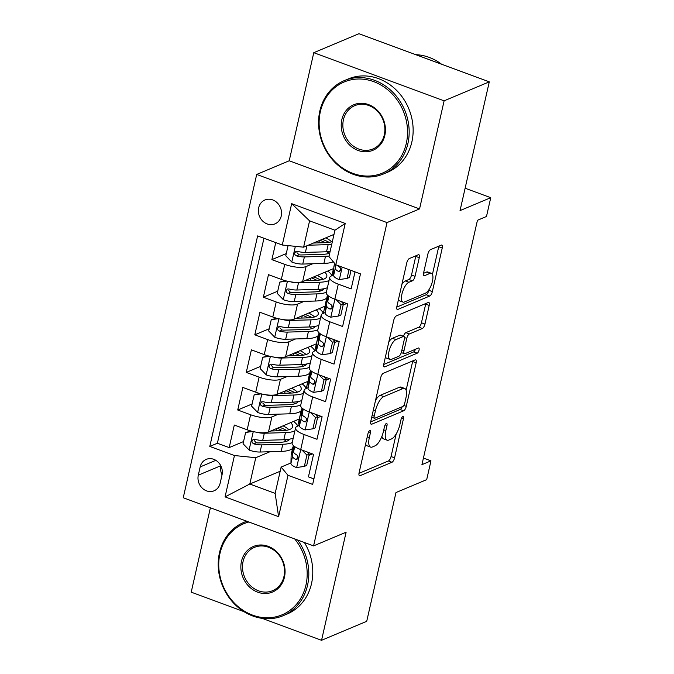 <?xml version="1.0" encoding="UTF-8"?>
<svg xmlns="http://www.w3.org/2000/svg" width="674" height="674" viewBox="0 0 674 674"><rect width="100%" height="100%" fill="white"/><g stroke="black" fill="none" stroke-linecap="round" stroke-linejoin="round"><path stroke-width="1.01" d="M369.832 430.433A2.78 1.045 110.3 0 0 368.004 433.534L359.099 472.744A3.977 1.491 110.3 0 0 359.495 475.726A3.977 1.491 110.3 0 0 360.034 475.684L391.965 462.271A3.977 1.491 110.3 0 0 394.576 457.831L403.482 418.63A2.78 1.045 110.3 0 0 403.204 416.54A2.78 1.045 110.3 0 0 402.825 416.566A2.78 1.045 110.3 0 0 400.996 419.666L399.842 424.746A12.722 4.769 110.3 0 1 391.484 438.934L388.831 440.055A12.722 4.769 110.3 0 1 387.103 440.181A12.722 4.769 110.3 0 1 385.831 430.635L386.986 425.564A2.78 1.045 110.3 0 0 386.708 423.474A2.78 1.045 110.3 0 0 386.328 423.499A2.78 1.045 110.3 0 0 384.5 426.6L383.354 431.68A12.722 4.769 110.3 0 1 374.988 445.868L372.334 446.988A12.722 4.769 110.3 0 1 370.607 447.115A12.722 4.769 110.3 0 1 369.335 437.569L370.489 432.489A2.78 1.045 110.3 0 0 370.211 430.408A2.78 1.045 110.3 0 0 369.832 430.433M258.673 207.769A12.958 11.34 -112.8 0 0 262.649 221.021A12.958 11.34 -112.8 0 0 274.967 223.878A12.958 11.34 -112.8 0 0 281.218 216.093A12.958 11.34 -112.8 0 0 277.241 202.84A12.958 11.34 -112.8 0 0 264.924 199.984A12.958 11.34 -112.8 0 0 258.673 207.769M419.262 257.704A3.977 1.491 110.3 0 0 418.866 254.721A3.977 1.491 110.3 0 0 418.327 254.764L409.371 258.53A3.977 1.491 110.3 0 0 406.759 262.961L396.868 306.502A3.977 1.491 110.3 0 0 397.264 309.492A3.977 1.491 110.3 0 0 397.803 309.45L429.734 296.029A3.977 1.491 110.3 0 0 432.346 291.598L442.237 248.049A3.977 1.491 110.3 0 0 441.841 245.066A3.977 1.491 110.3 0 0 441.301 245.109L430.484 249.658A3.977 1.491 110.3 0 0 427.872 254.09L423.634 272.726A3.977 1.491 110.3 0 0 424.03 275.708A3.977 1.491 110.3 0 0 424.569 275.674L429.936 273.417A10.632 3.985 110.3 0 1 431.377 273.315A10.632 3.985 110.3 0 1 431.992 282.979A10.632 3.985 110.3 0 1 425.454 293.156L404.434 301.994A10.632 3.985 110.3 0 1 402.993 302.095A10.632 3.985 110.3 0 1 402.37 292.432A10.632 3.985 110.3 0 1 408.916 282.246L412.421 280.78A3.977 1.491 110.3 0 0 415.032 276.34L419.262 257.704L415.74 256.406A3.977 1.491 110.3 0 0 415.858 255.8M262.178 618.37L321.549 640.3L366.723 621.31L395.975 492.551L426.693 479.644L430.964 460.848L421.932 464.647L477.445 220.288L486.485 216.489L490.756 197.693L465.119 188.223M444.115 100.83L313.781 52.69L289.222 160.766L419.557 208.915L444.115 100.83L489.29 81.84L460.039 210.6L490.756 197.693M419.557 208.915L387.028 222.58L313.579 545.889L183.244 497.749L256.701 174.44L387.028 222.58M321.549 640.3L346.107 532.216L313.579 545.889M383.304 373.286A3.977 1.491 110.3 0 0 380.692 377.726L370.793 421.267A3.977 1.491 110.3 0 0 371.189 424.249A3.977 1.491 110.3 0 0 371.728 424.216L403.659 410.795A3.977 1.491 110.3 0 0 406.27 406.355L416.161 362.814A3.977 1.491 110.3 0 0 415.765 359.832A3.977 1.491 110.3 0 0 415.226 359.865L383.304 373.286M383.835 363.884L393.726 320.344A3.977 1.491 110.3 0 1 396.337 315.904L428.26 302.491A3.977 1.491 110.3 0 1 428.799 302.449A3.977 1.491 110.3 0 1 429.195 305.432L424.965 324.068A3.977 1.491 110.3 0 1 422.354 328.508L409.404 333.95A3.977 1.491 110.3 0 0 406.793 338.382L403.987 350.741A3.977 1.491 110.3 0 0 404.383 353.724A3.977 1.491 110.3 0 0 404.922 353.69L418.402 348.02A2.78 1.045 110.3 0 1 418.781 347.995A2.78 1.045 110.3 0 1 418.942 350.522A2.78 1.045 110.3 0 1 417.223 353.184L384.77 366.833A3.977 1.491 110.3 0 1 384.231 366.867A3.977 1.491 110.3 0 1 383.835 363.884M313.781 52.69L358.956 33.7L489.29 81.84M210.389 507.775L191.214 592.16L243.954 611.638M275.759 242.606L271.892 259.633L286.265 253.584M312.677 263.77L306.063 266.55A16.201 4.962 -167.2 0 1 284.748 264.377L281.328 279.415L268.471 274.672L263.349 297.226L277.73 291.185M304.134 301.362L297.52 304.142A16.201 4.962 -167.2 0 1 276.205 301.977L272.793 317.007L259.937 312.264L254.806 334.818L269.187 328.777M295.6 338.955L288.986 341.735A16.201 4.962 -167.2 0 1 267.662 339.57L264.25 354.608L251.394 349.857L246.263 372.41L260.644 366.37M287.057 376.547L280.443 379.327A16.201 4.962 -167.2 0 1 259.128 377.162L255.707 392.201L242.851 387.449L237.728 410.003L250.585 414.754A16.201 4.962 12.8 0 0 271.9 416.92L278.514 414.139M252.101 403.962L237.728 410.003M313.907 478.894L308.439 476.872L313.562 454.318L300.705 449.566A16.201 4.962 12.8 0 1 292.137 442.944L295.557 427.906A16.201 4.962 12.8 0 0 304.126 434.536L316.982 439.279L322.105 416.726L309.248 411.974A16.201 4.962 12.8 0 1 300.68 405.352L304.1 390.313A16.201 4.962 -167.2 0 1 305.802 388.696L308.026 387.761M304.1 390.313A16.201 4.962 -167.2 0 0 312.669 396.935L325.525 401.687L330.648 379.133L317.791 374.382A16.201 4.962 12.8 0 1 309.223 367.751L312.635 352.721A16.201 4.962 -167.2 0 1 314.345 351.103L316.561 350.168M312.635 352.721A16.201 4.962 -167.2 0 0 321.203 359.343L334.06 364.095L339.191 341.541L326.334 336.789A16.201 4.962 12.8 0 1 317.766 330.159L321.178 315.12A16.201 4.962 -167.2 0 1 322.888 313.511L325.104 312.576M321.178 315.12A16.201 4.962 -167.2 0 0 329.746 321.751L342.603 326.502L347.733 303.94L334.868 299.197A16.201 4.962 12.8 0 1 326.3 292.567L329.721 277.528A16.201 4.962 -167.2 0 1 331.431 275.919L333.647 274.984M281.328 279.415A16.201 4.962 12.8 0 0 302.651 281.58L333.815 268.488M272.793 317.007A16.201 4.962 12.8 0 0 294.108 319.181L325.272 306.08M264.25 354.608A16.201 4.962 12.8 0 0 285.565 356.773L316.729 343.673M255.707 392.201A16.201 4.962 12.8 0 0 277.022 394.366L308.187 381.265M220.137 483.258L222.016 474.985A12.553 10.986 -112.8 0 0 218.165 462.145A12.553 10.986 -112.8 0 0 206.227 459.382A12.553 10.986 -112.8 0 0 200.178 466.922L198.299 475.187A12.553 10.986 -112.8 0 0 202.149 488.027A12.553 10.986 -112.8 0 0 214.079 490.798A12.553 10.986 -112.8 0 0 220.137 483.258M282.28 245.016L291.673 203.658L345.223 223.439L335.821 264.789L328.963 256.55L334.944 230.23L309.577 220.861L303.603 247.181L282.28 245.016L257.628 235.908L209.791 446.432L234.451 455.54L255.766 457.705L269.971 451.732M335.821 264.789L360.48 273.897L312.652 484.421L287.992 475.313L278.598 516.672L225.057 496.89L234.451 455.54M346.621 303.536L343.15 304.993M338.078 341.128L334.607 342.586M329.535 378.721L326.064 380.178M263.955 238.242L217.382 443.239L229.185 447.595L234.308 425.041L247.164 429.793A16.201 4.962 12.8 0 0 268.488 431.958L299.652 418.857M320.993 416.313L317.53 417.77M299.483 425.353L297.259 426.288A16.201 4.962 12.8 0 0 295.557 427.906M329.721 277.528A16.201 4.962 -167.2 0 0 338.289 284.158L351.146 288.91L355.013 271.883M259.128 377.162L246.263 372.41M267.662 339.57L254.806 334.818M276.205 301.977L263.349 297.226M284.748 264.377L271.892 259.633M303.603 247.181L333.992 234.409M255.766 457.705L249.793 484.025L275.152 493.385L281.134 467.074L287.992 475.313M280.182 471.244L249.793 484.025L225.057 496.89M312.458 453.905L308.987 455.363M290.941 462.954L281.134 467.074M289.222 160.766L256.701 174.44M430.964 460.848L423.424 458.059M297.706 426.103L299.323 419.001M243.567 441.554L229.185 447.595M217.382 443.239L209.791 446.432M306.249 388.51L307.866 381.4M314.792 350.918L316.409 343.807M323.335 313.317L324.944 306.215M331.878 275.725L333.487 268.623M275.152 493.385L278.598 516.672M291.673 203.658L309.577 220.861M345.223 223.439L334.944 230.23M220.845 465.869A12.553 10.986 -112.8 0 0 222.058 474.808M365.62 444.04A12.722 4.769 110.3 0 0 367.086 445.809L370.607 447.115M381.905 436.331A12.722 4.769 110.3 0 0 383.582 438.884L387.103 440.181M358.989 473.35L388.443 460.965A3.977 1.491 110.3 0 0 391.055 456.534L396.177 433.98M406.119 390.221L412.64 361.517A3.977 1.491 110.3 0 0 412.758 360.91M370.683 421.873L400.137 409.489A3.977 1.491 110.3 0 0 402.209 406.725M374.205 416.161A2.78 1.045 110.3 0 0 374.474 418.251A2.78 1.045 110.3 0 0 374.854 418.225L402.884 406.447A2.78 1.045 110.3 0 0 404.712 403.338L405.925 397.989A12.722 4.769 110.3 0 0 404.653 388.443A12.722 4.769 110.3 0 0 402.934 388.569L383.776 396.624A12.722 4.769 110.3 0 0 375.418 410.811L374.205 416.161L372.132 415.395M404.653 388.443L401.131 387.146A12.722 4.769 110.3 0 0 399.412 387.264L402.934 388.569M375.561 400.28A12.722 4.769 110.3 0 1 380.254 395.318L399.412 387.264M403.49 336.284A3.977 1.491 110.3 0 1 405.883 332.644L418.832 327.202A3.977 1.491 110.3 0 0 421.444 322.77L425.673 304.134A3.977 1.491 110.3 0 0 425.791 303.527M383.717 364.491L413.701 351.887A2.78 1.045 110.3 0 0 415.395 349.284M395.967 339.595A10.632 3.985 110.3 0 0 389.429 349.772A10.632 3.985 110.3 0 0 390.044 359.436A10.632 3.985 110.3 0 0 391.484 359.335L398.89 356.226A3.977 1.491 110.3 0 0 401.502 351.786L404.307 339.426A3.977 1.491 110.3 0 0 403.911 336.444A3.977 1.491 110.3 0 0 403.372 336.478L395.967 339.595L392.445 338.289A10.632 3.985 110.3 0 0 388.805 341.979M385.41 356.942A10.632 3.985 110.3 0 0 386.522 358.138L390.044 359.436M403.911 336.444L400.39 335.138A3.977 1.491 110.3 0 0 399.851 335.18L403.372 336.478M392.445 338.289L399.851 335.18M401.881 284.445A10.632 3.985 110.3 0 1 405.394 280.948L408.899 279.474A3.977 1.491 110.3 0 0 411.511 275.043L415.74 256.406M398.41 299.719A10.632 3.985 110.3 0 0 399.463 300.798L402.993 302.095M431.377 273.315L427.855 272.01A10.632 3.985 110.3 0 0 426.415 272.111L429.936 273.417M423.516 273.332L426.415 272.111M432.438 274.385L438.715 246.751A3.977 1.491 110.3 0 0 438.825 246.145M396.75 307.108L426.212 294.732A3.977 1.491 110.3 0 0 428.824 290.292L428.967 289.66M252.666 431.453L245.622 432.481L243.061 443.762L249.254 450.122A10.733 3.286 12.8 0 0 260.054 452.027L281.176 451.403A30.979 9.495 12.8 0 0 292.609 448.353M286.324 441.377A25.722 7.877 12.8 0 0 284.251 439.734M256.339 432.194A10.733 3.286 12.8 0 0 264.326 433.23L285.447 432.607A30.979 9.495 12.8 0 0 294.875 430.905M297.655 426.128A30.979 9.495 12.8 0 0 293.544 421.427M270.771 430.998L282.406 430.652A25.722 7.877 12.8 0 0 292.659 426.802A25.722 7.877 12.8 0 0 290.663 422.64M245.622 432.481L251.073 431.04M293.249 438.049A30.979 9.495 -167.2 0 1 283.821 439.751L262.7 440.375A10.733 3.286 -167.2 0 1 254.764 439.347L253.146 439.431L251.891 441.15L252.211 442.7L253.744 443.863A10.733 3.286 12.8 0 0 261.681 444.882L282.794 444.259A30.979 9.495 12.8 0 0 292.23 442.557M286.399 430.307A30.979 9.495 12.8 0 0 279.626 427.274M277.275 428.268A25.722 7.877 -167.2 0 1 282.608 430.644M289.744 439.136A25.722 7.877 -167.2 0 1 279.761 442.304L258.639 442.928A5.468 1.677 -167.2 0 1 256.339 442.767L254.25 440.644M288.969 429.726A25.722 7.877 12.8 0 0 283.046 425.842M304.353 466.4L306.704 465.414L309.265 454.133L306.914 455.119L304.353 466.4L296.459 467.554A10.733 3.286 -167.2 0 1 290.932 463.434L291.143 455.085A30.979 9.495 -167.2 0 1 291.219 454.503L292.836 447.368A30.979 9.495 12.8 0 0 292.769 447.949L292.55 456.29A10.733 3.286 12.8 0 0 295.659 459.348L296.948 459.398L298.119 457.713L297.857 456.138L296.686 454.832A10.733 3.286 -167.2 0 1 293.578 451.774L293.729 445.868M306.914 455.119L301.969 450.038M307.133 451.942L309.265 454.133M293.687 445.834A30.979 9.495 12.8 0 0 292.836 447.368M298.051 458.059A5.468 1.677 -167.2 0 1 297.697 457.36L297.731 455.894M434.376 409.952L433.483 413.819M248.874 521.988A49.413 43.237 -112.8 0 0 219.994 553.379A49.413 43.237 -112.8 0 0 252.548 615.118A49.413 43.237 -112.8 0 0 305.945 585.133A49.413 43.237 -112.8 0 0 294.69 538.914M297.605 539.992A50.626 44.299 67.2 0 1 307.538 585.293A50.626 44.299 67.2 0 1 283.122 615.699A50.626 44.299 67.2 0 1 235.007 604.527A50.626 44.299 67.2 0 1 219.48 552.764A50.626 44.299 67.2 0 1 243.895 522.358A50.626 44.299 67.2 0 1 246.869 521.246M241.477 561.316A24.702 21.619 67.2 0 1 268.176 546.319A24.702 21.619 67.2 0 1 284.453 577.188A24.702 21.619 67.2 0 1 257.754 592.185A24.702 21.619 67.2 0 1 241.477 561.316M283.939 576.573A23.489 20.557 -112.8 0 0 276.736 552.554A23.489 20.557 -112.8 0 0 254.41 547.372A23.489 20.557 -112.8 0 0 243.078 561.484A23.489 20.557 -112.8 0 0 250.281 585.495A23.489 20.557 -112.8 0 0 272.616 590.685A23.489 20.557 -112.8 0 0 283.939 576.573M304.387 542.494A50.626 44.299 67.2 0 1 311.514 583.625A50.626 44.299 67.2 0 1 287.099 614.031L283.122 615.699M320.352 111.657A49.413 43.237 -112.8 0 0 352.906 173.395A49.413 43.237 -112.8 0 0 406.304 143.402A49.413 43.237 -112.8 0 0 373.75 81.664A49.413 43.237 -112.8 0 0 320.352 111.657M407.896 143.57A50.626 44.299 67.2 0 1 383.481 173.976A50.626 44.299 67.2 0 1 335.366 162.805A50.626 44.299 67.2 0 1 319.838 111.033A50.626 44.299 67.2 0 1 344.254 80.627A50.626 44.299 67.2 0 1 392.369 91.799A50.626 44.299 67.2 0 1 407.896 143.57M341.836 119.593A24.702 21.619 67.2 0 1 368.535 104.596A24.702 21.619 67.2 0 1 384.812 135.466A24.702 21.619 67.2 0 1 358.113 150.462A24.702 21.619 67.2 0 1 341.836 119.593M384.298 134.851A23.489 20.557 -112.8 0 0 377.095 110.831A23.489 20.557 -112.8 0 0 354.768 105.65A23.489 20.557 -112.8 0 0 343.437 119.753A23.489 20.557 -112.8 0 0 350.64 143.773A23.489 20.557 -112.8 0 0 372.966 148.954A23.489 20.557 -112.8 0 0 384.298 134.851M344.254 80.627L348.231 78.959A50.626 44.299 67.2 0 1 396.346 90.131A50.626 44.299 67.2 0 1 411.873 141.894A50.626 44.299 67.2 0 1 387.457 172.3L383.481 173.976M415.723 54.67A50.626 44.299 67.2 0 1 441.571 64.215M261.209 393.852L254.165 394.888L251.604 406.169L257.797 412.53A10.733 3.286 12.8 0 0 268.597 414.434L289.719 413.811A30.979 9.495 12.8 0 0 301.152 410.761M294.867 403.785A25.722 7.877 12.8 0 0 292.794 402.142M264.882 394.602A10.733 3.286 12.8 0 0 272.869 395.638L293.982 395.015A30.979 9.495 12.8 0 0 303.418 393.313M306.198 388.536A30.979 9.495 12.8 0 0 302.087 383.835M279.314 393.405L290.949 393.06A25.722 7.877 12.8 0 0 301.194 389.21A25.722 7.877 12.8 0 0 299.197 385.048M254.165 394.888L259.616 393.447M301.792 400.457A30.979 9.495 -167.2 0 1 292.364 402.159L271.243 402.782A10.733 3.286 -167.2 0 1 263.307 401.755L261.689 401.839L260.434 403.558L260.754 405.108L262.279 406.27A10.733 3.286 12.8 0 0 270.215 407.29L291.337 406.666A30.979 9.495 12.8 0 0 300.764 404.964M294.942 392.715A30.979 9.495 12.8 0 0 288.169 389.682M285.818 390.667A25.722 7.877 -167.2 0 1 291.143 393.052M298.287 401.536A25.722 7.877 -167.2 0 1 288.303 404.712L267.182 405.335A5.468 1.677 -167.2 0 1 264.882 405.175L262.793 403.052M297.512 392.125A25.722 7.877 12.8 0 0 291.589 388.241M269.752 356.26L262.708 357.296L260.147 368.568L266.34 374.929A10.733 3.286 12.8 0 0 277.14 376.842L298.253 376.218A30.979 9.495 12.8 0 0 309.695 373.169M303.41 366.193A25.722 7.877 12.8 0 0 301.337 364.55M273.417 357.009A10.733 3.286 12.8 0 0 281.412 358.046L302.525 357.422A30.979 9.495 12.8 0 0 311.952 355.72M314.733 350.935A30.979 9.495 12.8 0 0 310.63 346.242M287.857 355.813L299.492 355.468A25.722 7.877 12.8 0 0 309.737 351.617A25.722 7.877 12.8 0 0 307.74 347.455M262.708 357.296L268.159 355.855M310.335 362.865A30.979 9.495 -167.2 0 1 300.907 364.567L279.786 365.19A10.733 3.286 -167.2 0 1 271.849 364.162L270.232 364.246L268.968 365.965L269.297 367.515L270.822 368.67A10.733 3.286 12.8 0 0 278.758 369.697L299.879 369.074A30.979 9.495 12.8 0 0 309.307 367.372M303.477 355.122A30.979 9.495 12.8 0 0 296.703 352.089M294.353 353.075A25.722 7.877 -167.2 0 1 299.686 355.459M306.83 363.943A25.722 7.877 -167.2 0 1 296.846 367.119L275.725 367.743A5.468 1.677 -167.2 0 1 273.425 367.583L271.327 365.46M306.055 354.532A25.722 7.877 12.8 0 0 300.132 350.649M278.295 318.667L271.251 319.703L268.682 330.976L274.874 337.337A10.733 3.286 12.8 0 0 285.675 339.249L306.796 338.626A30.979 9.495 12.8 0 0 318.238 335.576M311.944 328.592A25.722 7.877 12.8 0 0 309.88 326.957M281.959 319.409A10.733 3.286 12.8 0 0 289.946 320.453L311.068 319.83A30.979 9.495 12.8 0 0 320.495 318.128M323.276 313.343A30.979 9.495 12.8 0 0 319.164 308.641M296.4 318.212L308.035 317.875A25.722 7.877 12.8 0 0 318.28 314.025A25.722 7.877 12.8 0 0 316.283 309.855M271.251 319.703L276.694 318.254M318.878 325.264A30.979 9.495 -167.2 0 1 309.442 326.974L288.329 327.589A10.733 3.286 -167.2 0 1 280.392 326.57L278.8 326.637L277.511 328.373L277.831 329.923L279.365 331.077A10.733 3.286 12.8 0 0 287.301 332.105L308.422 331.482A30.979 9.495 12.8 0 0 317.85 329.78M312.02 317.521A30.979 9.495 12.8 0 0 305.246 314.497M302.896 315.483A25.722 7.877 -167.2 0 1 308.229 317.867M315.365 326.351A25.722 7.877 -167.2 0 1 305.381 329.527L284.268 330.15A5.468 1.677 -167.2 0 1 281.968 329.982L279.87 327.867M314.598 316.94A25.722 7.877 12.8 0 0 308.667 313.056M286.829 281.075L279.786 282.103L277.225 293.384L283.417 299.745A10.733 3.286 12.8 0 0 294.218 301.657L315.339 301.034A30.979 9.495 12.8 0 0 326.78 297.984M320.487 291A25.722 7.877 12.8 0 0 318.423 289.365M290.502 281.816A10.733 3.286 12.8 0 0 298.489 282.853L319.611 282.238A30.979 9.495 12.8 0 0 329.038 280.527M331.819 275.75A30.979 9.495 12.8 0 0 327.707 271.049M304.934 280.62L316.569 280.283A25.722 7.877 12.8 0 0 326.823 276.424A25.722 7.877 12.8 0 0 324.826 272.262M279.786 282.103L285.237 280.662M327.412 287.672A30.979 9.495 -167.2 0 1 317.985 289.373L296.863 289.997A10.733 3.286 -167.2 0 1 288.927 288.978L287.309 289.062L286.054 290.78L286.374 292.331L287.908 293.485A10.733 3.286 12.8 0 0 295.844 294.513L316.965 293.889A30.979 9.495 12.8 0 0 326.393 292.187M320.563 279.929A30.979 9.495 12.8 0 0 313.789 276.904M311.439 277.89A25.722 7.877 -167.2 0 1 316.772 280.274M323.908 288.758A25.722 7.877 -167.2 0 1 313.924 291.935L292.802 292.558A5.468 1.677 -167.2 0 1 290.502 292.39L288.413 290.267M323.132 279.348A25.722 7.877 12.8 0 0 317.21 275.464M312.896 428.807L315.247 427.822L317.808 416.54L315.457 417.526L312.896 428.807L304.993 429.961A10.733 3.286 -167.2 0 1 299.467 425.842L299.686 417.492A30.979 9.495 -167.2 0 1 299.753 416.911L301.379 409.767A30.979 9.495 12.8 0 0 301.303 410.348L301.093 418.697A10.733 3.286 12.8 0 0 304.201 421.747L305.491 421.806L306.662 420.121L306.4 418.546L305.221 417.24A10.733 3.286 -167.2 0 1 302.121 414.181L302.272 408.267M315.457 417.526L310.503 412.437M315.676 414.35L317.808 416.54M302.23 408.233A30.979 9.495 12.8 0 0 301.379 409.767M306.594 420.458A5.468 1.677 -167.2 0 1 306.24 419.767L306.274 418.301M442.919 372.36L442.018 376.218M321.439 391.215L323.781 390.221L326.351 378.948L324 379.934L321.439 391.215L313.536 392.369A10.733 3.286 -167.2 0 1 308.01 388.241L308.229 379.9A30.979 9.495 -167.2 0 1 308.296 379.319L309.922 372.174A30.979 9.495 12.8 0 0 309.846 372.756L309.636 381.105A10.733 3.286 12.8 0 0 312.744 384.155L314.008 384.222L315.196 382.529L314.943 380.953L313.764 379.647A10.733 3.286 -167.2 0 1 310.655 376.589L310.807 370.675M324 379.934L319.046 374.845M324.219 376.758L326.351 378.948M310.773 370.641A30.979 9.495 12.8 0 0 309.922 372.174M315.129 382.866A5.468 1.677 -167.2 0 1 314.783 382.166L314.817 380.7M451.462 334.767L450.561 338.626M329.974 353.614L332.324 352.628L334.885 341.356L332.535 342.341L329.974 353.614L322.079 354.777A10.733 3.286 -167.2 0 1 316.553 350.649L316.763 342.308A30.979 9.495 -167.2 0 1 316.839 341.726L318.465 334.582A30.979 9.495 12.8 0 0 318.389 335.163L318.17 343.504A10.733 3.286 12.8 0 0 321.279 346.562L322.576 346.613L323.739 344.936L323.486 343.352L322.307 342.055A10.733 3.286 -167.2 0 1 319.198 338.997L319.35 333.082M332.535 342.341L327.589 337.253M332.754 339.165L334.885 341.356M319.316 333.049A30.979 9.495 12.8 0 0 318.465 334.582M323.672 345.273A5.468 1.677 -167.2 0 1 323.318 344.574L323.36 343.108M459.98 297.167L459.104 301.034M338.517 316.022L340.867 315.036L343.428 303.755L341.078 304.749L338.517 316.022L330.622 317.184A10.733 3.286 -167.2 0 1 325.095 313.056L325.306 304.715A30.979 9.495 -167.2 0 1 325.382 304.134L327 296.99A30.979 9.495 12.8 0 0 326.932 297.571L326.713 305.912A10.733 3.286 12.8 0 0 329.822 308.97L331.111 309.021L332.282 307.344L332.029 305.76L330.85 304.454A10.733 3.286 -167.2 0 1 327.741 301.404L327.893 295.49M341.078 304.749L336.132 299.66M341.297 301.564L343.428 303.755M327.85 295.456A30.979 9.495 12.8 0 0 327 296.99M332.215 307.681A5.468 1.677 -167.2 0 1 331.861 306.982L331.903 305.516M468.54 259.583L467.646 263.441M288.084 245.606L285.768 255.791L291.96 262.152A10.733 3.286 12.8 0 0 302.761 264.056L323.882 263.433A30.979 9.495 12.8 0 0 333.285 261.748M329.03 253.407A25.722 7.877 12.8 0 0 326.957 251.764M308.245 245.226L328.154 244.637A30.979 9.495 12.8 0 0 331.726 244.392M313.477 243.028L325.112 242.682A25.722 7.877 12.8 0 0 332.383 241.511M333.824 235.133A25.722 7.877 12.8 0 0 333.36 234.67M330.1 251.528A30.979 9.495 -167.2 0 1 326.528 251.781L305.406 252.405A10.733 3.286 -167.2 0 1 297.47 251.377L295.852 251.461L294.597 253.188L294.917 254.738L296.45 255.893A10.733 3.286 12.8 0 0 304.387 256.92L325.5 256.297A30.979 9.495 12.8 0 0 329.081 256.044M329.106 242.337A30.979 9.495 12.8 0 0 322.332 239.312M319.982 240.298A25.722 7.877 -167.2 0 1 325.306 242.682M329.729 253.163A25.722 7.877 -167.2 0 1 322.467 254.342L301.345 254.966A5.468 1.677 -167.2 0 1 299.045 254.797L296.956 252.674M331.675 241.755A25.722 7.877 12.8 0 0 325.753 237.871M349.048 269.676L347.059 278.429L339.157 279.584A10.733 3.286 -167.2 0 1 333.63 275.464L333.849 267.123A30.979 9.495 -167.2 0 1 333.916 266.542L334.641 263.366M347.059 278.429L349.41 277.444L351.011 270.4M335.366 264.233L335.256 268.319A10.733 3.286 12.8 0 0 338.365 271.378L339.654 271.428L340.825 269.743L340.564 268.168L339.393 266.862A10.733 3.286 -167.2 0 1 337.025 265.236M340.758 270.089A5.468 1.677 -167.2 0 1 340.404 269.389L340.437 267.923M477.082 221.99L476.181 225.849M306.063 266.55L302.651 281.58M297.52 304.142L294.108 319.181M288.986 341.735L285.565 356.773M280.443 379.327L277.022 394.366M271.9 416.92L268.488 431.958M304.126 434.536L300.705 449.566M338.289 284.158L334.868 299.197M329.746 321.751L322.273 354.743M321.203 359.343L317.791 374.382M312.669 396.935L309.248 411.974M250.585 414.754L247.164 429.793M220.777 465.742L198.299 475.187M215.857 460.325L200.178 466.922M367.263 436.803L369.335 437.569M385.14 424.881L386.986 425.564M383.759 429.869L385.831 430.635M401.637 417.947L403.482 418.63M391.055 456.534L394.576 457.831M388.443 460.965L391.965 462.271M359.116 475.347L360.034 475.684M368.644 431.815L370.489 432.489M412.64 361.517L416.161 362.814M403.844 405.462L406.27 406.355M400.137 409.489L403.659 410.795M370.81 423.87L371.728 424.216M380.254 395.318L383.776 396.624M373.345 410.045L375.418 410.811M425.673 304.134L429.195 305.432M421.444 322.77L424.965 324.068M418.832 327.202L422.354 328.508M405.883 332.644L409.404 333.95M404.476 337.531L406.793 338.382M401.915 349.974L403.987 350.741M413.701 351.887L417.223 353.184M383.843 366.488L384.77 366.833M411.511 275.043L415.032 276.34M408.899 279.474L412.421 280.78M405.394 280.948L408.916 282.246M423.643 275.329L424.569 275.674M438.715 246.751L442.237 248.049M428.824 290.292L432.346 291.598M426.212 294.732L429.734 296.029M396.876 309.113L397.803 309.45M253.272 431.587L249.102 449.962M276.129 430.838L276.652 428.529M282.794 444.259L281.176 451.403M285.447 432.607L283.821 439.751M261.681 444.882L260.054 452.027M264.326 433.23L262.7 440.375M256.339 442.767L253.744 443.863M296.653 467.529L300.73 449.575M291.143 455.085L292.769 447.949M293.578 451.774L294.74 446.635M290.932 463.434L292.55 456.29M297.933 458.387L295.659 459.348M261.815 393.995L257.637 412.37M284.664 393.245L285.195 390.928M291.337 406.666L289.719 413.811M293.982 395.015L292.364 402.159M270.215 407.29L268.597 414.434M272.869 395.638L271.243 402.782M264.882 405.175L262.279 406.27M270.358 356.403L266.179 374.778M293.207 355.653L293.738 353.336M299.879 369.074L298.253 376.218M302.525 357.422L300.907 364.567M278.758 369.697L277.14 376.842M281.412 358.046L279.786 365.19M273.425 367.583L270.822 368.67M278.893 318.81L274.722 337.177M301.75 318.061L302.272 315.744M308.422 331.482L306.796 338.626M311.068 319.83L309.442 326.974M287.301 332.105L285.675 339.249M289.946 320.453L288.329 327.589M281.968 329.982L279.365 331.077M287.436 281.218L283.265 299.585M310.293 280.468L310.815 278.151M316.965 293.889L315.339 301.034M319.611 282.238L317.985 289.373M295.844 294.513L294.218 301.657M298.489 282.853L296.863 289.997M290.502 292.39L287.908 293.485M305.196 429.936L309.273 411.983M299.686 417.492L301.303 410.348M302.121 414.181L303.283 409.042M299.467 425.842L301.093 418.697M306.476 420.795L304.201 421.747M313.73 392.344L317.808 374.39M308.229 379.9L309.846 372.756M310.655 376.589L311.826 371.45M308.01 388.241L309.636 381.105M315.019 383.203L312.744 384.155M316.763 342.308L318.389 335.163M319.198 338.997L320.369 333.857M316.553 350.649L318.17 343.504M323.554 345.61L321.279 346.562M330.816 317.151L334.894 299.205M325.306 304.715L326.932 297.571M327.741 301.404L328.912 296.265M325.095 313.056L326.713 305.912M332.097 308.01L329.822 308.97M295.355 246.339L291.8 261.992M318.836 242.867L319.358 240.559M325.5 256.297L323.882 263.433M328.154 244.637L326.528 251.781M304.387 256.92L302.761 264.056M306.914 245.791L305.406 252.405M299.045 254.797L296.45 255.893M339.359 279.558L342.181 267.14M333.849 267.123L334.683 263.424M333.63 275.464L335.256 268.319M340.64 270.417L338.365 271.378M371.711 417.231L374.474 418.251M401.283 352.586L404.383 353.724M246.692 521.179L243.895 522.358"/></g></svg>
